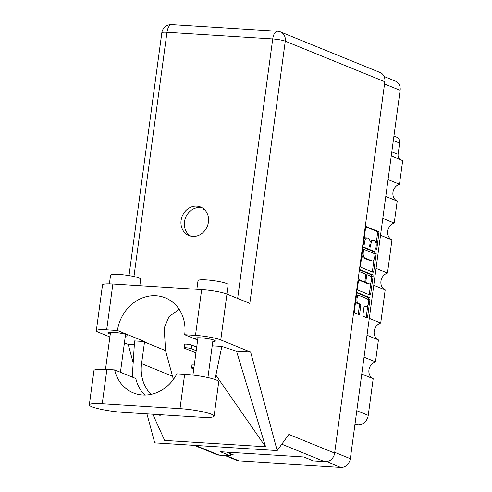 <?xml version="1.0" encoding="UTF-8"?>
<svg xmlns="http://www.w3.org/2000/svg" width="492" height="492" viewBox="0 0 492 492"><rect width="100%" height="100%" fill="white"/><g stroke="black" fill="none" stroke-linecap="round" stroke-linejoin="round"><path stroke-width="0.74" d="M364.283 306.325L366.134 306.614A3.991 1.845 93.6 0 0 366.411 306.682A3.991 1.845 93.6 0 0 368.477 303.115A3.991 1.845 93.6 0 0 367.192 298.779L359.301 295.563A3.991 1.845 93.6 0 0 359.025 295.501L357.678 295.415A3.991 1.845 93.6 0 0 356.319 296.473M359.025 295.501A3.991 1.845 93.6 0 0 356.995 298.755A3.991 1.845 93.6 0 0 358.244 303.404L360.255 304.222A1.494 0.689 93.6 0 1 360.728 305.956L359.726 313.355A1.494 0.689 93.6 0 1 358.963 314.572A1.494 0.689 93.6 0 1 358.859 314.548L354.8 312.894A1.494 0.689 93.6 0 1 354.332 311.159L356.669 293.872A1.494 0.689 93.6 0 1 357.432 292.654A1.494 0.689 93.6 0 1 357.536 292.678L369.517 297.562A1.494 0.689 93.6 0 1 369.984 299.296L367.647 316.584A1.494 0.689 93.6 0 1 366.891 317.801A1.494 0.689 93.6 0 1 366.786 317.777L363.422 316.405A1.494 0.689 93.6 0 1 362.955 314.671L363.957 307.272A1.494 0.689 93.6 0 1 364.713 306.055A1.494 0.689 93.6 0 1 364.818 306.079L366.134 306.614M359.812 270.655A1.045 0.48 93.6 0 0 360.138 271.867L365.199 273.927A1.494 0.689 93.6 0 1 365.667 275.668L365.002 280.575A1.494 0.689 93.6 0 1 364.24 281.793A1.494 0.689 93.6 0 1 364.135 281.768L359.277 279.788A1.494 0.689 93.6 0 0 359.172 279.763A1.494 0.689 93.6 0 0 358.416 280.981L357.413 288.38A1.494 0.689 93.6 0 0 357.881 290.114L369.861 294.997A1.494 0.689 93.6 0 0 369.966 295.022A1.494 0.689 93.6 0 0 370.728 293.804L373.065 276.516A1.494 0.689 93.6 0 0 372.598 274.782L360.415 269.819A1.045 0.48 93.6 0 0 360.341 269.8A1.045 0.48 93.6 0 0 359.812 270.655M360.962 267.334L372.942 272.217A1.494 0.689 93.6 0 0 373.047 272.242A1.494 0.689 93.6 0 0 373.809 271.024L376.146 253.737A1.494 0.689 93.6 0 0 375.679 251.996L363.693 247.119A1.494 0.689 93.6 0 0 363.588 247.095A1.494 0.689 93.6 0 0 362.832 248.312L360.495 265.6A1.494 0.689 93.6 0 0 360.962 267.334M384.129 76.506L395.34 81.069A9.428 8.259 112.2 0 1 400.125 90.325L350.322 458.673A9.428 8.259 112.2 0 1 340.728 467.4L239.549 461.041A9.428 8.259 112.2 0 1 237.242 460.518L224.949 455.506M376.146 246.467L375.87 248.485A1.045 0.48 93.6 0 0 376.269 249.715A1.045 0.48 93.6 0 0 376.804 248.866L378.908 233.3A1.494 0.689 93.6 0 0 378.44 231.56L366.454 226.683A1.494 0.689 93.6 0 0 366.349 226.658A1.494 0.689 93.6 0 0 365.593 227.876L363.49 243.442A1.045 0.48 93.6 0 0 363.889 244.672A1.045 0.48 93.6 0 0 364.418 243.823L364.695 241.806A4.772 2.208 93.6 0 1 367.124 237.907A4.772 2.208 93.6 0 1 367.456 237.987L368.459 238.392A4.772 2.208 93.6 0 1 369.953 243.946L369.683 245.963A1.045 0.48 93.6 0 0 370.082 247.193A1.045 0.48 93.6 0 0 370.611 246.344L370.882 244.327A4.772 2.208 93.6 0 1 373.317 240.428A4.772 2.208 93.6 0 1 373.649 240.508L374.646 240.914A4.772 2.208 93.6 0 1 376.146 246.467M369.289 318.379L380.716 323.035L385.193 289.923L373.766 285.268M364.043 357.186L375.47 361.841L378.434 339.923L367.007 335.267M388.059 179.58L399.486 184.236L402.684 160.589L391.251 155.933M382.813 218.38L394.24 223.036L397.204 201.117L385.771 196.462M376.048 268.38L387.481 273.035L391.958 239.924L380.525 235.268M230.631 454.59L233.22 454.756L226.738 452.111M393.938 136.056L396.534 137.114A6.082 5.326 112.2 0 1 399.621 143.086L398.108 154.279A6.082 5.326 -67.8 0 0 399.898 159.451M356.805 410.703L368.237 415.359L373.188 378.729L361.761 374.074M354.91 424.756L357.715 424.928L355.033 423.84M378.434 339.923A9.12 7.995 112.2 0 1 374.197 331.141A9.12 7.995 112.2 0 1 380.716 323.035M373.188 378.729A9.12 7.995 112.2 0 1 368.951 369.947A9.12 7.995 112.2 0 1 375.47 361.841M368.237 415.359A10.338 9.059 112.2 0 1 357.715 424.928M397.204 201.117A9.12 7.995 112.2 0 1 392.96 192.335A9.12 7.995 112.2 0 1 399.486 184.236M391.958 239.924A9.12 7.995 112.2 0 1 387.714 231.142A9.12 7.995 112.2 0 1 394.24 223.036M385.193 289.923A9.12 7.995 112.2 0 1 380.956 281.141A9.12 7.995 112.2 0 1 387.481 273.035M373.317 240.428L371.97 240.348A4.772 2.208 93.6 0 0 370.039 242.255M367.124 237.907L365.777 237.82A4.772 2.208 93.6 0 0 364.049 239.278M376.14 243.737L377.561 233.214A1.494 0.689 93.6 0 0 377.093 231.48L365.925 226.929M374.775 253.829L374.799 253.651A1.494 0.689 93.6 0 0 374.332 251.916L363.157 247.365M372.13 271.885A1.494 0.689 93.6 0 0 372.462 270.938L374.006 259.536M374.996 254.967A1.045 0.48 93.6 0 0 374.67 253.749L364.148 249.469A1.045 0.48 93.6 0 0 364.074 249.45A1.045 0.48 93.6 0 0 363.545 250.305L363.256 252.427A4.772 2.208 93.6 0 0 364.757 257.98L371.946 260.914A4.772 2.208 93.6 0 0 372.278 260.988A4.772 2.208 93.6 0 0 374.707 257.088L374.996 254.967M364 249.456L362.801 249.382A1.045 0.48 93.6 0 0 362.733 249.364A1.045 0.48 93.6 0 0 362.69 249.364M361.915 255.071A4.772 2.208 93.6 0 0 363.41 257.9L364.757 257.98M372.278 260.988L370.931 260.901A4.772 2.208 93.6 0 1 370.599 260.828L363.41 257.9M359.972 270.102L371.251 274.696A1.494 0.689 93.6 0 1 371.718 276.43L371.472 278.251M370.863 282.74L369.381 293.718L370.728 293.804M369.055 294.665A1.494 0.689 93.6 0 0 369.381 293.718M358.742 280.034L362.788 281.682A1.494 0.689 93.6 0 0 362.893 281.707A1.494 0.689 93.6 0 0 363.004 281.695M369.178 283.822A3.991 1.845 93.6 0 0 369.461 283.884A3.991 1.845 93.6 0 0 371.528 280.323A3.991 1.845 93.6 0 0 370.242 275.981L367.462 274.85A1.494 0.689 93.6 0 0 367.358 274.825A1.494 0.689 93.6 0 0 366.595 276.043L365.931 280.95A1.494 0.689 93.6 0 0 366.399 282.691L369.178 283.822L367.832 283.736A3.991 1.845 93.6 0 0 368.114 283.798L369.461 283.884M366.116 274.764A1.494 0.689 93.6 0 0 366.011 274.739A1.494 0.689 93.6 0 0 365.673 274.899M364.578 281.633A1.494 0.689 93.6 0 0 365.058 282.605L366.399 282.691M367.832 283.736L365.058 282.605M364.787 306.528A3.991 1.845 93.6 0 0 365.064 306.596L366.411 306.682M355.685 301.159A3.991 1.845 93.6 0 0 356.897 303.318L358.244 303.404M358.053 314.222A1.494 0.689 93.6 0 0 358.379 313.269L359.381 305.87A1.494 0.689 93.6 0 0 358.914 304.136L356.897 303.318M368.41 300.932L368.637 299.21A1.494 0.689 93.6 0 0 368.17 297.476L357.001 292.925M365.974 317.445A1.494 0.689 93.6 0 0 366.3 316.497L367.77 305.624M214.088 416.134L218.731 381.804A23.714 3.229 -172.3 0 0 216.216 379.947A23.714 3.229 -172.3 0 0 184.648 374.314L176.874 373.828A38.007 33.302 -67.8 0 1 133.344 392.893A38.007 33.302 -67.8 0 1 114.648 369.916L106.881 369.424A23.714 3.229 -172.3 0 0 93.96 370.562L89.316 404.885A23.714 3.229 -172.3 0 0 123.4 412.376L201.167 417.265A23.714 3.229 -172.3 0 0 214.088 416.134A23.714 3.229 -172.3 0 0 211.578 414.27A23.714 3.229 -172.3 0 0 180.004 408.643L102.238 403.754A23.714 3.229 -172.3 0 0 89.316 404.885M109.384 283.859L110.565 275.133A15.203 2.066 7.7 0 1 122.28 274.69A15.203 2.066 7.7 0 1 139.088 278.011A15.203 2.066 7.7 0 1 140.7 279.204L139.82 285.704M196.849 289.29L198.024 280.625A15.203 2.066 7.7 0 1 209.733 280.188A15.203 2.066 7.7 0 1 226.541 283.509A15.203 2.066 7.7 0 1 228.153 284.702L226.886 294.068M212.79 341.596A10.111 1.378 -172.3 0 0 215.398 341.03A10.111 1.378 -172.3 0 0 214.327 340.243A10.111 1.378 -172.3 0 0 203.153 338.029A10.111 1.378 -172.3 0 0 195.361 338.324A10.111 1.378 -172.3 0 0 196.431 339.117A10.111 1.378 -172.3 0 0 197.722 339.56M125.337 336.097A10.111 1.378 -172.3 0 0 127.945 335.532A10.111 1.378 -172.3 0 0 126.868 334.744A10.111 1.378 -172.3 0 0 115.694 332.531A10.111 1.378 -172.3 0 0 107.908 332.826A10.111 1.378 -172.3 0 0 108.978 333.619A10.111 1.378 -172.3 0 0 110.27 334.062M208.405 222.144A15.43 13.524 -67.8 0 0 200.57 206.997A15.43 13.524 -67.8 0 0 181.093 220.428A15.43 13.524 -67.8 0 0 188.928 235.576A15.43 13.524 -67.8 0 0 208.405 222.144M190.675 236.135A15.43 13.524 112.2 0 1 184.482 221.806A15.43 13.524 112.2 0 1 202.212 207.815M96.315 330.735L102.514 284.917A19.003 2.583 7.7 0 1 112.865 284.007L106.672 329.831A19.003 2.583 -172.3 0 0 96.315 330.735A19.003 2.583 -172.3 0 0 98.332 332.223L109.882 336.928M384.842 81.734L285.274 41.18A9.428 8.259 112.2 0 0 280.489 31.925L380.058 72.484A9.428 8.259 112.2 0 1 384.842 81.734L334.64 453.071L288.853 434.424L277.174 450.561L250.649 352.094L220.767 339.923A19.003 2.583 -172.3 0 0 195.472 335.409L201.665 289.591L112.865 284.007M201.665 289.591A19.003 2.583 7.7 0 1 226.96 294.099L249.819 303.41L285.274 41.18A9.428 1.279 7.7 0 0 272.728 38.942L166.972 32.294L133.953 276.529M195.472 335.409L184.703 334.732L197.661 340.009M214.807 379.424A47.127 41.297 -67.8 0 0 215.877 375.144L221.831 346.411L212.218 345.808M221.831 346.411L236.523 351.202L250.649 352.094M152.791 414.221L164.66 440.414L265.569 446.761L236.523 351.202M134.328 344.781L128.215 344.394L124.421 342.85M277.174 450.561L154.74 442.868L146.923 413.852M133.172 362.807L128.215 344.394M151.038 394.387A38.007 33.302 112.2 0 1 141.579 363.649L144.507 342.002A38.007 33.302 112.2 0 1 144.568 341.553L117.434 330.507L106.672 329.831M144.568 341.553L134.574 340.925L132.717 369.916A47.127 41.297 -67.8 0 0 132.785 377.303M195.404 445.42L219.291 455.149L230.459 455.85L230.742 453.747M219.291 455.149A9.428 8.259 112.2 0 1 216.984 454.626L194.205 445.346M334.64 453.071A9.428 8.259 112.2 0 1 325.046 461.797L313.878 461.096L303.705 456.951L220.287 451.705L230.459 455.85M184.703 334.732A38.007 33.302 -67.8 0 0 165.349 297.869A38.007 33.302 -67.8 0 0 117.434 330.507M179.174 309.351L169.02 316.608L164.217 327.992L165.527 350.568L173.399 379.443M215.877 375.144L265.569 446.761M114.648 369.916L135.81 378.532A38.007 33.302 -67.8 0 0 144.796 395.064M203.756 208.922A3.801 0.517 -172.3 0 0 202.87 209.131A3.801 0.517 -172.3 0 0 203.276 209.426L205.01 210.133M196.222 350.685L191.234 348.656A3.801 0.517 -172.3 0 0 187.034 347.826A3.801 0.517 -172.3 0 0 184.106 347.936A3.801 0.517 -172.3 0 0 184.506 348.231L195.921 352.881M196.702 347.1L191.72 345.07A3.801 0.517 -172.3 0 0 187.52 344.24A3.801 0.517 -172.3 0 0 184.592 344.351L184.106 347.936M193.903 367.807A3.801 0.517 -172.3 0 0 191.572 367.973A3.801 0.517 -172.3 0 0 191.978 368.268L193.743 368.988M194.389 364.228A3.801 0.517 -172.3 0 0 192.058 364.387L191.572 367.973M400.125 90.325L384.541 83.972M334.738 452.32L350.322 458.673M340.728 467.4L326.762 461.711M226.148 455.58L239.549 461.041M399.621 143.086L393.336 140.528M391.823 151.72L398.108 154.279M369.91 244.266L370.882 244.327M369.658 246.283L370.611 246.344M363.717 241.744L364.695 241.806M363.471 243.761L364.418 243.823M377.093 231.48L378.44 231.56M377.561 233.214L378.908 233.3M375.851 248.804L376.804 248.866M374.332 251.916L375.679 251.996M374.799 253.651L376.146 253.737M372.462 270.938L373.809 271.024M362.567 250.243L363.545 250.305M362.284 252.365L363.256 252.427M370.599 260.828L371.946 260.914M371.718 276.43L373.065 276.516M362.788 281.682L364.135 281.768M371.251 274.696L372.598 274.782M365.624 275.981L366.595 276.043M364.941 280.889L365.931 280.95M358.914 304.136L360.255 304.222M359.381 305.87L360.728 305.956M358.379 313.269L359.726 313.355M368.17 297.476L369.517 297.562M368.637 299.21L369.984 299.296M366.3 316.497L367.647 316.584M237.642 298.453L272.728 38.942A9.428 4.354 93.6 0 1 277.525 31.248L171.769 24.6A9.428 4.354 93.6 0 0 166.972 32.294A9.428 1.279 7.7 0 0 161.837 32.743L129.009 275.582M325.046 461.797L281.793 444.184M226.96 294.099L220.767 339.923M165.527 350.568L144.507 342.002M172.44 376.22L141.579 363.649M106.881 369.424L102.238 403.754M184.648 374.314L180.004 408.643M191.234 348.656L191.72 345.07M362.733 249.364L364.074 249.45M362.893 281.707L364.24 281.793M366.011 274.739L367.358 274.825M192.919 375.082L197.968 337.758M105.497 369.351L110.515 332.266M120.442 372.278L125.577 334.302M207.925 377.573L213.03 339.8M158.781 414.596L160.171 415.605M171.769 24.6A9.428 9.428 0 0 0 161.837 32.743M280.489 31.925A9.428 9.428 0 0 0 277.525 31.248M202.87 209.131L202.981 208.319"/></g></svg>
